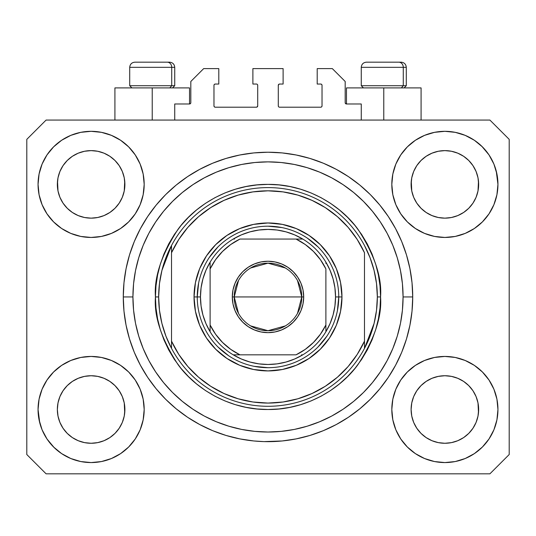 <?xml version="1.0" encoding="UTF-8"?>
<svg xmlns="http://www.w3.org/2000/svg" width="536" height="536" viewBox="0 0 536 536"><rect width="100%" height="100%" fill="white"/><g stroke="black" fill="none" stroke-linecap="round" stroke-linejoin="round"><path stroke-width="0.8" d="M174.736 120.064L174.736 103.984L189.53 103.984L174.736 103.984L174.736 120.064M190.816 102.698L190.816 81.472L190.816 102.698A1.286 1.286 0 0 1 189.53 103.984L190.019 103.884L189.53 103.984L189.53 87.904L152.224 87.904L152.224 120.064L152.224 87.904L114.918 87.904L114.918 120.064M190.816 81.472L203.68 68.608L218.795 68.608L218.795 84.045L215.258 84.045L218.795 84.045L218.795 68.608L203.68 68.608L190.816 81.472M213.971 85.331L213.971 105.914L213.971 85.331A1.286 1.286 0 0 1 215.258 84.045L214.769 84.145L215.258 84.045M215.258 107.2L256.422 107.2L215.258 107.2A1.286 1.286 0 0 1 213.971 105.914L214.072 106.403L213.971 105.914M257.334 106.825L256.911 107.1L257.709 105.914L257.709 85.331L257.709 105.914A1.286 1.286 0 0 1 256.422 107.2L256.911 107.1L256.422 107.2M256.422 84.045L252.885 84.045L256.422 84.045A1.286 1.286 0 0 1 257.709 85.331L257.608 84.842L257.709 85.331M252.885 84.045L252.885 68.608L252.885 84.045M283.115 68.608L252.885 68.608L283.115 68.608L283.115 84.045L279.578 84.045L283.115 84.045L283.115 68.608M278.666 84.42L279.089 84.145L278.291 85.331L278.291 105.914L278.291 85.331A1.286 1.286 0 0 1 279.578 84.045L279.089 84.145L279.578 84.045M279.578 107.2L320.742 107.2L279.578 107.2A1.286 1.286 0 0 1 278.291 105.914L278.392 106.403L278.291 105.914M322.029 105.914L322.029 85.331L322.029 105.914A1.286 1.286 0 0 1 320.742 107.2L321.232 107.1L320.742 107.2M320.742 84.045L317.205 84.045L320.742 84.045A1.286 1.286 0 0 1 322.029 85.331L321.928 84.842L322.029 85.331M317.205 84.045L317.205 68.608L332.32 68.608L345.184 81.472L345.184 102.698L345.184 81.472L332.32 68.608L317.205 68.608L317.205 84.045M346.47 87.904L383.776 87.904L383.776 120.064L383.776 87.904L421.082 87.904L346.47 87.904L346.47 103.984L361.264 103.984L346.47 103.984A1.286 1.286 0 0 1 345.184 102.698L345.285 103.187L345.184 102.698M361.264 103.984L361.264 120.064L361.264 103.984M321.232 84.145L321.928 84.842L321.232 84.145M321.928 106.403L321.232 107.1L321.928 106.403M278.666 106.825L278.392 106.403M257.334 84.42L257.608 84.842M214.769 107.1L214.072 106.403L214.769 107.1M214.072 84.842L214.769 84.145L214.072 84.842M346.47 103.984L345.285 103.187M190.715 103.187L190.019 103.884M263.98 441.61L253.816 440.967L239.766 438.883L225.991 435.433L212.618 430.649L199.781 424.572L187.6 417.276L176.19 408.814L165.664 399.28L156.13 388.754L147.668 377.344L140.372 365.163L134.295 352.326L129.511 338.953L126.061 325.178L123.977 311.128L123.28 296.944L123.977 282.76L126.061 268.71L129.511 254.935L134.295 241.562L140.372 228.725L147.668 216.544L156.13 205.134L165.664 194.608L176.19 185.074L187.6 176.612L199.781 169.316L212.618 163.239L225.991 158.455L239.766 155.005L253.816 152.921L268 152.224L282.184 152.921L296.234 155.005L310.009 158.455L323.382 163.239L336.219 169.316L348.4 176.612L359.81 185.074L370.336 194.608L379.87 205.134L388.332 216.544L395.628 228.725L401.705 241.562L406.489 254.935L409.94 268.71L412.023 282.76L412.72 296.944A144.72 144.72 0 0 1 268 441.664A144.72 144.72 0 0 1 123.28 296.944A144.72 144.72 0 0 1 268 152.224A144.72 144.72 0 0 1 412.72 296.944L412.023 311.128L409.94 325.178L406.489 338.953L401.705 352.326L395.628 365.163L388.332 377.344L379.87 388.754L370.336 399.28L359.81 408.814L348.4 417.276L336.219 424.572L323.382 430.649L310.009 435.433L296.234 438.883L282.184 440.967L263.98 441.61M123.334 300.964L123.307 299.825M416.78 165.651L413.685 171.46L416.8 165.624L421.001 160.505L416.8 165.624L421.001 160.505L426.12 156.304L421.001 160.505L426.12 156.304L431.956 153.189L426.12 156.304L431.956 153.189L438.294 151.266L431.956 153.189L438.294 151.266L444.88 150.616L451.466 151.266L444.88 150.616L451.466 151.266L457.804 153.189L451.493 151.266L457.804 153.189L463.64 156.304L457.845 153.202M421.015 208.27A33.768 33.768 0 0 0 431.949 215.579L426.12 212.464L431.956 215.579A33.768 33.768 0 0 0 438.281 217.502L431.929 215.566M63.02 165.651L59.925 171.46L63.04 165.624L67.241 160.505L63.04 165.624L67.241 160.505L72.36 156.304L67.241 160.505L72.36 156.304L78.196 153.189L72.36 156.304L78.196 153.189L84.534 151.266L78.196 153.189L84.534 151.266L91.12 150.616L97.706 151.266L91.12 150.616L97.706 151.266L104.044 153.189L97.733 151.266L104.044 153.189L109.88 156.304L104.085 153.202M67.255 208.27A33.768 33.768 0 0 0 78.189 215.579L72.36 212.464L78.196 215.579A33.768 33.768 0 0 0 84.521 217.502L78.169 215.566M67.315 208.33L63.04 203.144L59.925 197.308L58.002 190.97L59.925 197.302L58.002 190.97L57.513 181.074L57.352 184.384A33.768 33.768 0 0 1 91.12 150.616A33.768 33.768 0 0 1 124.888 184.384L124.727 187.694L124.888 184.384A33.768 33.768 0 0 1 91.12 218.152A33.768 33.768 0 0 1 57.352 184.384A33.768 33.768 0 0 0 57.513 187.694L58.002 190.97A33.768 33.768 0 0 0 67.234 208.249M84.541 217.502A33.768 33.768 0 0 0 97.699 217.502M109.96 212.41L104.044 215.579L97.706 217.502A33.768 33.768 0 0 0 114.985 208.27M115.006 208.249A33.768 33.768 0 0 0 124.238 190.984L122.315 197.308L124.238 190.97L122.315 197.308L119.2 203.144L122.315 197.308L119.2 203.144L114.999 208.263L119.2 203.144L114.999 208.263L109.88 212.464L114.999 208.263L109.88 212.464L104.004 215.599M104.044 153.189L109.88 156.304L114.999 160.505L119.2 165.624L122.315 171.46L124.238 177.798L122.315 171.46L124.238 177.798L124.888 184.438M421.075 208.33L416.8 203.144L413.685 197.308L411.762 190.97L413.685 197.302L411.762 190.97L411.273 181.074L411.112 184.384A33.768 33.768 0 0 1 444.88 150.616A33.768 33.768 0 0 1 478.648 184.384L478.487 187.694L478.648 184.384A33.768 33.768 0 0 1 444.88 218.152A33.768 33.768 0 0 1 411.112 184.384A33.768 33.768 0 0 0 411.273 187.694L411.762 190.97A33.768 33.768 0 0 0 420.995 208.249M438.301 217.502A33.768 33.768 0 0 0 451.459 217.502M463.72 212.41L457.804 215.579L451.466 217.502A33.768 33.768 0 0 0 468.745 208.27M468.766 208.249A33.768 33.768 0 0 0 477.998 190.984L476.075 197.308L477.998 190.97L476.075 197.308L472.96 203.144L476.075 197.308L472.96 203.144L468.759 208.263L472.96 203.144L468.759 208.263L463.64 212.464L468.759 208.263L463.64 212.464L457.764 215.599M457.804 153.189L463.64 156.304L468.759 160.505L472.96 165.624L476.075 171.46L477.998 177.798L476.075 171.46L477.998 177.798L478.648 184.438M411.273 412.807A33.768 33.768 0 0 0 411.273 412.814L411.112 409.504L411.762 416.09L413.685 422.428L411.762 416.09L411.112 409.504A33.768 33.768 0 0 1 444.88 375.736A33.768 33.768 0 0 1 478.648 409.504L478.648 409.558M444.86 443.272A33.768 33.768 0 0 0 444.867 443.272L438.294 442.622A33.768 33.768 0 0 0 438.281 442.622L431.949 440.699L438.294 442.622L431.956 440.699L426.12 437.584L431.956 440.699L426.12 437.584L421.001 433.383L416.8 428.264L413.685 422.428L411.762 416.09M468.745 385.618A33.768 33.768 0 0 0 457.811 378.309L451.466 376.386L457.804 378.309L463.64 381.424L457.804 378.309L463.64 381.424L468.759 385.625L472.96 390.744L476.075 396.58L477.998 402.918L476.075 396.58L477.998 402.918L478.481 412.834A33.768 33.768 0 0 0 478.487 412.807L478.648 409.504L477.998 416.09L476.075 422.428L477.998 416.09L476.075 422.428L472.96 428.264L476.075 422.428L472.96 428.264L468.759 433.383L472.96 428.264L468.759 433.383L463.64 437.584L468.759 433.383L463.64 437.584L457.804 440.699L463.64 437.584L457.804 440.699L451.466 442.622A33.768 33.768 0 0 0 451.486 442.622L444.88 443.272A33.768 33.768 0 0 0 444.9 443.272M57.513 412.807A33.768 33.768 0 0 0 57.513 412.814L57.352 409.504L58.002 416.09L59.925 422.428L58.002 416.09L57.352 409.504A33.768 33.768 0 0 1 91.12 375.736A33.768 33.768 0 0 1 124.888 409.504L124.888 409.558M91.1 443.272A33.768 33.768 0 0 0 91.107 443.272L84.534 442.622A33.768 33.768 0 0 0 84.521 442.622L78.189 440.699L84.534 442.622L78.196 440.699L72.36 437.584L78.196 440.699L72.36 437.584L67.241 433.383L63.04 428.264L59.925 422.428L58.002 416.09M114.985 385.618A33.768 33.768 0 0 0 104.051 378.309L97.706 376.386L104.044 378.309L109.88 381.424L104.044 378.309L109.88 381.424L114.999 385.625L119.2 390.744L122.315 396.58L124.238 402.918L122.315 396.58L124.238 402.918L124.721 412.834A33.768 33.768 0 0 0 124.727 412.807L124.888 409.504L124.238 416.09L122.315 422.428L124.238 416.09L122.315 422.428L119.2 428.264L122.315 422.428L119.2 428.264L114.999 433.383L119.2 428.264L114.999 433.383L109.88 437.584L114.999 433.383L109.88 437.584L104.044 440.699L109.88 437.584L104.044 440.699L97.706 442.622A33.768 33.768 0 0 0 97.726 442.622L91.12 443.272A33.768 33.768 0 0 0 91.14 443.272M53.6 371.984L61.64 365.385L70.812 360.48L80.769 357.458L91.12 356.44L101.471 357.458L111.428 360.48L120.6 365.385L128.64 371.984L135.239 380.024L140.144 389.196L143.166 399.153L144.184 409.504A53.064 53.064 0 0 1 91.12 462.568A53.064 53.064 0 0 1 38.056 409.504L39.074 399.153L42.096 389.196L47.001 380.024L53.6 371.984L57.352 368.567M496.926 399.153L497.944 409.504A53.064 53.064 0 0 1 444.88 462.568A53.064 53.064 0 0 1 391.816 409.504L392.834 399.153L395.856 389.196L400.761 380.024L407.36 371.984L415.4 365.385L424.572 360.48L434.529 357.458L444.88 356.44L455.232 357.458L465.188 360.48L474.36 365.385L482.4 371.984L489 380.024L493.904 389.196L496.926 399.153L497.944 409.504L496.926 419.856L493.904 429.812L489 438.984L482.4 447.024L474.36 453.623L465.188 458.528L455.232 461.55L444.88 462.568L434.529 461.55L424.572 458.528L415.4 453.623L407.36 447.024L400.761 438.984L395.856 429.812L392.834 419.856L391.816 409.504A53.064 53.064 0 0 1 444.88 356.44A53.064 53.064 0 0 1 497.944 409.504L496.926 419.856M496.256 171.091L497.944 184.384A53.064 53.064 0 0 1 444.88 237.448A53.064 53.064 0 0 1 391.816 184.384L392.834 174.032L395.856 164.076L400.761 154.904L407.36 146.864L415.4 140.264L424.572 135.36L434.529 132.338L444.88 131.32L455.232 132.338L465.188 135.36L474.36 140.264L482.4 146.864L489 154.904L493.904 164.076L496.926 174.032L497.944 184.384L496.926 194.736L493.904 204.692L489 213.864L482.4 221.904L478.648 225.321M39.074 194.736L38.056 184.384A53.064 53.064 0 0 1 91.12 131.32A53.064 53.064 0 0 1 144.184 184.384A53.064 53.064 0 0 1 91.12 237.448A53.064 53.064 0 0 1 38.056 184.384L39.074 174.032L42.096 164.076L47.001 154.904L53.6 146.864L61.64 140.264L70.812 135.36L80.769 132.338L91.12 131.32L101.471 132.338L111.428 135.36L120.6 140.264L128.64 146.864L135.239 154.904L140.144 164.076L143.166 174.032L144.184 184.384L143.166 194.736L140.144 204.692L135.239 213.864L128.64 221.904L120.6 228.504L111.428 233.408L101.471 236.43L91.12 237.448L80.769 236.43L70.812 233.408L61.64 228.504L53.6 221.904L47.001 213.864L42.096 204.692L39.074 194.736L38.056 184.384L39.074 174.032M269.534 441.657L267.993 441.664M104.044 215.579L109.88 212.464M78.196 215.579L84.534 217.502L78.196 215.579L72.36 212.464L78.196 215.579M457.804 215.579L463.64 212.464M431.956 215.579L438.294 217.502L431.956 215.579L426.12 212.464L431.956 215.579M478.648 409.504L478.487 406.194L478.648 409.504A33.768 33.768 0 0 1 444.88 443.272A33.768 33.768 0 0 1 411.112 409.504L411.762 402.918L413.685 396.58L411.762 402.918L413.685 396.58L416.8 390.744L413.685 396.58A33.768 33.768 0 0 0 411.762 402.905L411.112 409.196M124.888 409.504L124.727 406.194L124.888 409.504A33.768 33.768 0 0 1 91.12 443.272A33.768 33.768 0 0 1 57.352 409.504L58.002 402.918L59.925 396.58L58.002 402.918L59.925 396.58L63.04 390.744L59.925 396.58A33.768 33.768 0 0 0 58.002 402.905L57.352 409.196M63.02 390.771L67.241 385.625L63.04 390.744L67.241 385.625L72.36 381.424L67.241 385.625L72.36 381.424L78.196 378.309L72.36 381.424L78.196 378.309L84.534 376.386L78.196 378.309A33.768 33.768 0 0 0 67.255 385.618M416.78 390.771L421.001 385.625L416.8 390.744L421.001 385.625L426.12 381.424L421.001 385.625L426.12 381.424L431.956 378.309L426.12 381.424L431.956 378.309L438.294 376.386L431.956 378.309A33.768 33.768 0 0 0 421.015 385.618M411.112 184.33L411.762 177.798L413.685 171.46L411.762 177.798L413.685 171.46L416.8 165.624M478.648 184.384L478.487 181.074A33.768 33.768 0 0 0 478.487 181.074L477.998 190.97L478.487 187.694M57.352 184.33L58.002 177.798L59.925 171.46L58.002 177.798L59.925 171.46L63.04 165.624M124.888 184.384L124.727 181.074A33.768 33.768 0 0 0 124.727 181.074L124.238 190.97L124.727 187.694M489.904 473.824L46.096 473.824L26.8 454.528L26.8 139.36L46.096 120.064L489.904 120.064L509.2 139.36L509.2 454.528L489.904 473.824L509.2 454.528L509.2 139.36L489.904 120.064L46.096 120.064L26.8 139.36L26.8 454.528L46.096 473.824L489.904 473.824M39.744 422.797L38.056 409.504A53.064 53.064 0 0 1 91.12 356.44A53.064 53.064 0 0 1 144.184 409.504L143.166 419.856L140.144 429.812L135.239 438.984L128.64 447.024L120.6 453.623L111.428 458.528L101.471 461.55L91.12 462.568L80.769 461.55L70.812 458.528L61.64 453.623L53.6 447.024L47.001 438.984L42.096 429.812L39.074 419.856L38.056 409.504L39.074 399.153M478.648 368.567L482.4 371.984M57.352 225.321L53.6 221.904M482.4 221.904L474.36 228.504L465.188 233.408L455.232 236.43L444.88 237.448L434.529 236.43L424.572 233.408L415.4 228.504L407.36 221.904L400.761 213.864L395.856 204.692L392.834 194.736L391.816 184.384A53.064 53.064 0 0 1 444.88 131.32A53.064 53.064 0 0 1 497.944 184.384L496.926 194.736M123.287 295.403L123.28 296.944L123.287 295.403M123.334 292.924L123.307 294.103M406.489 254.935L405.645 252.248M323.382 163.239L310.009 158.455L323.382 163.239M225.991 158.455L212.618 163.239L225.991 158.455M134.295 241.562L133.41 243.759M129.511 338.953L130.355 341.64M212.618 430.649L225.991 435.433L212.618 430.649M310.009 435.433L323.382 430.649L310.009 435.433M401.705 352.326L402.59 350.129M189.53 87.904L114.918 87.904M61.64 140.264L60.206 141.256M47.001 154.904L52.428 148.07M97.706 217.502L91.12 218.152L84.534 217.502L91.12 218.152L97.706 217.502M67.241 208.263L72.36 212.464L67.241 208.263L63.04 203.144L59.925 197.308M489 154.904L481.844 146.308M415.4 140.264L407.36 146.864M395.856 164.076L394.63 167.333M489 213.864L489.978 212.343M451.466 217.502L444.88 218.152L438.294 217.502L444.88 218.152L451.466 217.502M421.001 208.263L426.12 212.464L421.001 208.263L416.8 203.144L413.685 197.308M474.36 453.623L475.794 452.632M489 438.984L483.573 445.818M451.459 376.386A33.768 33.768 0 0 0 444.893 375.736L438.294 376.386A33.768 33.768 0 0 0 431.962 378.302L438.294 376.386L444.88 375.736L451.466 376.386L457.804 378.309A33.768 33.768 0 0 0 451.48 376.386L444.88 375.736A33.768 33.768 0 0 0 438.301 376.386M47.001 380.024L46.022 381.545M47.001 438.984L54.156 447.58M120.6 453.623L128.64 447.024M140.144 429.812L141.37 426.555M97.699 376.386A33.768 33.768 0 0 0 91.133 375.736L84.534 376.386A33.768 33.768 0 0 0 78.202 378.302L84.534 376.386L91.12 375.736L97.706 376.386L104.044 378.309A33.768 33.768 0 0 0 97.719 376.386L91.12 375.736A33.768 33.768 0 0 0 84.541 376.386M53.6 146.864L54.156 146.308M124.888 143.447L128.64 146.864M482.4 146.864L483.573 148.07M482.4 447.024L481.844 447.58M411.112 450.441L407.36 447.024M426.12 437.584L421.001 433.383L416.82 428.291M53.6 447.024L52.428 445.818M72.36 437.584L67.241 433.383L63.06 428.291M124.727 406.194L124.238 402.918A33.768 33.768 0 0 0 115.006 385.639M67.234 385.639A33.768 33.768 0 0 0 59.925 396.573L63.04 390.744M57.513 406.194A33.768 33.768 0 0 0 57.352 409.491L57.513 406.194M114.925 385.558L119.2 390.744L122.315 396.58M478.487 406.194L477.998 402.918A33.768 33.768 0 0 0 468.766 385.639M420.995 385.639A33.768 33.768 0 0 0 413.685 396.573L416.8 390.744M411.273 406.194A33.768 33.768 0 0 0 411.112 409.491L411.273 406.194M468.685 385.558L472.96 390.744L476.075 396.58M463.64 156.304L468.759 160.505L472.96 165.624L476.075 171.46M444.88 150.616L438.314 151.259M109.88 156.304L114.999 160.505L119.2 165.624L122.315 171.46M91.12 150.616L84.554 151.259M109.88 381.424L114.999 385.625L119.2 390.744M124.238 177.798L124.727 181.074M57.513 181.074L58.002 177.798M463.64 381.424L468.759 385.625L472.96 390.744M477.998 177.798L478.487 181.074M411.273 181.074L411.762 177.798M416.8 428.264L413.685 422.428M451.466 442.622L444.88 443.272L438.294 442.622M478.487 412.814L477.998 416.09M63.04 428.264L59.925 422.428M97.706 442.622L91.12 443.272L84.534 442.622M124.727 412.814L124.238 416.09M403.273 85.72L401.377 87.904L403.273 85.72L406.288 85.72L403.273 85.72L403.273 67.322L403.273 85.72L361.264 85.72L403.273 85.72M400.995 62.176L398.817 62.176A5.146 4.456 90 0 1 403.273 67.322L361.264 67.322C361.579 64.206 363.294 62.491 366.41 62.176C363.294 62.491 361.579 64.206 361.264 67.322L361.264 85.72L363.448 87.904M404.104 87.904L406.288 85.72L406.288 67.322C405.973 64.206 404.258 62.491 401.142 62.176C404.258 62.491 405.973 64.206 406.288 67.322L403.273 67.322A5.146 4.456 -90 0 0 398.817 62.176L366.45 62.176M398.817 62.176L366.577 62.176M361.485 67.322L403.273 67.322M171.721 85.72L169.825 87.904L171.721 85.72L174.736 85.72L171.721 85.72L171.721 67.322L171.721 85.72L129.712 85.72L171.721 85.72M169.443 62.176L167.266 62.176A5.146 4.456 90 0 1 171.721 67.322L129.712 67.322C130.027 64.206 131.742 62.491 134.858 62.176C131.742 62.491 130.027 64.206 129.712 67.322L129.712 85.72L131.896 87.904M172.552 87.904L174.736 85.72L174.736 67.322C174.421 64.206 172.706 62.491 169.59 62.176C172.706 62.491 174.421 64.206 174.736 67.322L171.721 67.322A5.146 4.456 -90 0 0 167.266 62.176L134.898 62.176M167.266 62.176L135.025 62.176M129.933 67.322L171.721 67.322M194.032 296.944L197.248 296.944L194.032 296.944L195.452 282.512L199.66 268.637L206.501 255.853L215.7 244.644L226.909 235.445L239.693 228.604L253.568 224.396L268 222.976L282.432 224.396L296.308 228.604L309.091 235.445L320.3 244.644L329.499 255.853L336.34 268.637L340.548 282.512L341.968 296.944A73.968 73.968 0 0 1 268 370.912A73.968 73.968 0 0 1 194.032 296.944A73.968 73.968 0 0 1 268 222.976A73.968 73.968 0 0 1 341.968 296.944L340.548 311.376L336.34 325.252L329.499 338.035L320.3 349.244L309.091 358.443L296.308 365.284L282.432 369.492L268 370.912L253.568 369.492L239.693 365.284L226.909 358.443L215.7 349.244L206.501 338.035L199.66 325.252L195.452 311.376L194.032 296.944M338.752 296.944L341.968 296.944L338.752 296.944A70.752 70.752 0 0 0 268 226.192A70.752 70.752 0 0 0 197.248 296.944L200.464 296.944A67.536 67.536 0 0 1 210.112 262.158L205.951 270.285L202.923 278.894L201.08 287.839L200.464 296.944L201.08 306.049L202.923 314.994L205.951 323.603L210.112 331.73A67.536 67.536 0 0 1 200.464 296.944L197.248 296.944A70.752 70.752 0 0 1 268 226.192A70.752 70.752 0 0 1 338.752 296.944A70.752 70.752 0 0 1 268 367.696A70.752 70.752 0 0 1 197.248 296.944A70.752 70.752 0 0 0 268 367.696A70.752 70.752 0 0 0 338.752 296.944L335.536 296.944L338.752 296.944L337.392 310.746M155.44 296.944L158.656 296.944A109.344 109.344 0 0 1 364.48 245.488A109.344 109.344 0 0 1 377.344 296.944L380.56 296.944C382.061 316.508 374.557 339.02 358.048 364.48C340.775 388.654 306.21 409.953 268 409.504C229.79 409.953 195.225 388.654 177.952 364.48C161.443 339.02 153.939 316.508 155.44 296.944L155.983 307.979L157.604 318.907L160.284 329.62L164.009 340.018L168.733 350.001L174.408 359.482L180.987 368.353L188.411 376.533L196.591 383.957L205.462 390.536L214.943 396.211L224.926 400.935L235.324 404.66L246.037 407.34L256.965 408.961L268 409.504L279.035 408.961L289.963 407.34L300.676 404.66L311.074 400.935L321.057 396.211L330.538 390.536L339.409 383.957L347.589 376.533L355.013 368.353L361.592 359.482L367.267 350.001L371.991 340.018L375.716 329.62L378.396 318.907L380.017 307.979L380.56 296.944L380.017 285.909L378.396 274.981L375.716 264.268L371.991 253.87L367.267 243.887L361.592 234.406L355.013 225.535L347.589 217.355L339.409 209.931L330.538 203.352L321.057 197.677L311.074 192.953L300.676 189.228L289.963 186.548L279.035 184.927L268 184.384L256.965 184.927L246.037 186.548L235.324 189.228L224.926 192.953L214.943 197.677L205.462 203.352L196.591 209.931L188.411 217.355L180.987 225.535L174.408 234.406L168.733 243.887L164.009 253.87L160.284 264.268L157.604 274.981L155.983 285.909L155.44 296.944C153.939 277.38 161.443 254.868 177.952 229.408C195.225 205.234 229.79 183.935 268 184.384C306.21 183.935 340.775 205.234 358.048 229.408C374.557 254.868 382.061 277.38 380.56 296.944L377.344 296.944A109.344 109.344 0 0 1 364.48 348.4L374.081 323.463L376.527 310.304L377.344 296.944L376.527 283.584L374.081 270.425L370.041 257.662L364.48 245.488A109.344 109.344 0 0 0 171.52 245.488L171.52 341.157L178.783 354.423L187.861 366.524L198.568 377.21L210.681 386.262L223.961 393.504L238.131 398.784L252.912 401.993L268 403.072L283.088 401.993L297.869 398.784L312.039 393.504L325.319 386.262L337.432 377.21L348.139 366.524L357.217 354.423L364.48 341.157L364.48 252.731L357.217 239.465L348.139 227.365L337.432 216.678L325.319 207.626L312.039 200.384L297.869 195.104L283.088 191.895L268 190.816L252.912 191.895L238.131 195.104L223.961 200.384L210.681 207.626L198.568 216.678L187.861 227.365L178.783 239.465L171.52 252.731A106.128 106.128 0 0 1 364.48 252.731L364.48 341.157A106.128 106.128 0 0 1 171.52 341.157L171.52 348.4A109.344 109.344 0 0 1 158.656 296.944L155.44 296.944M123.28 296.944L132.928 296.944A135.072 135.072 0 0 1 268 161.872A135.072 135.072 0 0 1 403.072 296.944L412.72 296.944L403.072 296.944L402.422 310.183L400.479 323.295L397.256 336.152L392.788 348.635L387.126 360.614L380.305 371.984L372.413 382.63L363.508 392.453L353.686 401.357L343.04 409.249L331.67 416.07L319.69 421.732L307.208 426.2L294.351 429.423L281.239 431.366L268 432.016L254.761 431.366L241.649 429.423L228.792 426.2L216.31 421.732L204.33 416.07L192.96 409.249L182.314 401.357L172.492 392.453L163.587 382.63L155.695 371.984L148.874 360.614L143.213 348.635L138.744 336.152L135.521 323.295L133.578 310.183L132.928 296.944L133.578 283.705L135.521 270.593L138.744 257.736L143.213 245.254L148.874 233.274L155.695 221.904L163.587 211.258L172.492 201.435L182.314 192.531L192.96 184.639L204.33 177.818L216.31 172.156L228.792 167.688L241.649 164.465L254.761 162.522L268 161.872L281.239 162.522L294.351 164.465L307.208 167.688L319.69 172.156L331.67 177.818L343.04 184.639L353.686 192.531L363.508 201.435L372.413 211.258L380.305 221.904L387.126 233.274L392.788 245.254L397.256 257.736L400.479 270.593L402.422 283.705L403.072 296.944A135.072 135.072 0 0 1 268 432.016A135.072 135.072 0 0 1 132.928 296.944L123.28 296.944M364.48 348.4A109.344 109.344 0 0 1 171.52 348.4A109.344 109.344 0 0 0 364.48 348.4L364.48 341.157L364.48 348.4L370.041 336.226L374.081 323.463M406.489 338.953L405.645 341.64M134.295 352.326L133.41 350.129M129.511 254.935L130.355 252.248M401.705 241.562L402.59 243.759M318.029 246.915L307.309 238.118M281.802 227.552L268 226.192M217.971 246.915L209.174 257.635M198.608 283.142L197.248 296.944M217.971 346.973L228.691 355.77M254.198 366.336L268 367.696M318.029 346.973L326.826 336.253M171.52 245.488L161.919 270.425L159.473 283.584L158.656 296.944L159.473 310.304L161.919 323.463L165.959 336.226L171.52 348.4L171.52 245.488L165.959 257.662L161.919 270.425M238.52 313.419L234.232 296.944A33.768 33.768 0 0 0 268 330.712A33.768 33.768 0 0 0 301.768 296.944L303.698 296.944A35.698 35.698 0 0 1 268 332.642A35.698 35.698 0 0 1 232.302 296.944L301.768 296.944A33.768 33.768 0 0 1 268 330.712A33.768 33.768 0 0 1 234.232 296.944L238.52 280.469M297.48 280.469L301.768 296.944L297.48 313.419M285.387 325.895L268 330.712L250.614 325.895M210.112 331.73L210.112 324.984A64.32 64.32 0 0 0 239.96 354.832L296.04 354.832A64.32 64.32 0 0 0 325.888 324.984L325.888 268.905A64.32 64.32 0 0 0 296.04 239.056L239.96 239.056A64.32 64.32 0 0 0 210.112 268.905L210.112 324.984L215.586 334.223L222.52 342.424L230.721 349.358L239.96 354.832L233.214 354.832A67.536 67.536 0 0 1 210.112 331.73A67.536 67.536 0 0 0 233.214 354.832L296.04 354.832L305.279 349.358L313.48 342.424L320.414 334.223L325.888 324.984L325.888 331.73A67.536 67.536 0 0 1 233.214 354.832L241.341 358.993L249.95 362.021L258.895 363.864L268 364.48L277.105 363.864L286.05 362.021L294.659 358.993L302.786 354.832A67.536 67.536 0 0 0 325.888 331.73L330.049 323.603L333.077 314.994L334.92 306.049L335.536 296.944A67.536 67.536 0 0 1 325.888 331.73L325.888 268.905L320.414 259.665L313.48 251.464L305.279 244.53L296.04 239.056L302.786 239.056A67.536 67.536 0 0 1 335.536 296.944L334.92 287.839L333.077 278.894L330.049 270.285L325.888 262.158A67.536 67.536 0 0 0 302.786 239.056L239.96 239.056L230.721 244.53L222.52 251.464L215.586 259.665L210.112 268.905L210.112 262.158A67.536 67.536 0 0 1 302.786 239.056L294.659 234.895L286.05 231.867L277.105 230.024L268 229.408L258.895 230.024L249.95 231.867L241.341 234.895L233.214 239.056A67.536 67.536 0 0 0 210.112 262.158L210.112 330.464M325.888 262.158L325.888 263.424M233.214 239.056L234.48 239.056M302.786 354.832L301.52 354.832M303.698 296.944L303.014 303.905L300.977 310.605L297.681 316.776L293.239 322.183L287.832 326.625L281.661 329.921L274.961 331.958L268 332.642L261.039 331.958L254.339 329.921L248.168 326.625L242.761 322.183L238.319 316.776L235.023 310.605L232.986 303.905L232.302 296.944L232.986 289.983L235.023 283.283L238.319 277.112L242.761 271.705L248.168 267.263L254.339 263.967L261.039 261.93L268 261.246L274.961 261.93L281.661 263.967L287.832 267.263L293.239 271.705L297.681 277.112L300.977 283.283L303.014 289.983L303.698 296.944L234.232 296.944A33.768 33.768 0 0 1 268 263.176A33.768 33.768 0 0 1 301.768 296.944A33.768 33.768 0 0 0 268 263.176A33.768 33.768 0 0 0 234.232 296.944L232.302 296.944A35.698 35.698 0 0 1 268 261.246A35.698 35.698 0 0 1 303.698 296.944M250.614 267.993L268 263.176L285.387 267.993M421.082 87.904L421.082 120.064"/></g></svg>
